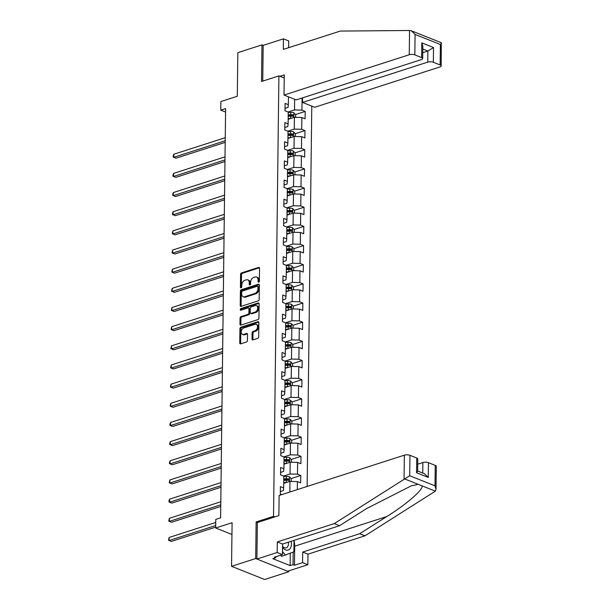 <?xml version="1.0" encoding="UTF-8"?>
<svg xmlns="http://www.w3.org/2000/svg" width="610" height="610" viewBox="0 0 610 610"><rect width="100%" height="100%" fill="white"/><g stroke="black" fill="none" stroke-linecap="round" stroke-linejoin="round"><path stroke-width="0.91" d="M258.716 282.178A0.907 0.618 -68.3 0 0 259.387 281.126L259.547 268.316A1.289 0.884 -68.3 0 0 259.075 267.416A1.289 0.884 -68.3 0 0 258.61 267.409L241.552 272.906A1.289 0.884 -68.3 0 0 240.592 274.416L240.431 287.226A0.907 0.618 -68.3 0 0 241.758 286.799L241.781 285.137A4.133 2.821 -68.3 0 1 244.862 280.303L246.28 279.845A4.133 2.821 -68.3 0 1 247.767 279.868A4.133 2.821 -68.3 0 1 249.269 282.727L249.246 284.39A0.907 0.618 -68.3 0 0 250.573 283.963L250.596 282.3A4.133 2.821 -68.3 0 1 253.676 277.466L255.094 277.009A4.133 2.821 -68.3 0 1 256.581 277.031A4.133 2.821 -68.3 0 1 258.083 279.891L258.06 281.553A0.907 0.618 -68.3 0 0 258.716 282.178M252.021 339.007A1.289 0.884 -68.3 0 0 252.494 339.9A1.289 0.884 -68.3 0 0 252.959 339.907L257.748 338.367A1.289 0.884 -68.3 0 0 258.709 336.85L258.884 322.629A1.289 0.884 -68.3 0 0 258.411 321.729A1.289 0.884 -68.3 0 0 257.946 321.729L240.889 327.219A1.289 0.884 -68.3 0 0 239.928 328.729L239.753 342.957A1.289 0.884 -68.3 0 0 240.218 343.849A1.289 0.884 -68.3 0 0 240.683 343.857L246.463 341.996A1.289 0.884 -68.3 0 0 247.431 340.487L247.5 334.394A1.289 0.884 -68.3 0 0 247.035 333.502A1.289 0.884 -68.3 0 0 246.57 333.495L243.703 334.417A3.454 2.356 -68.3 0 1 242.46 334.402A3.454 2.356 -68.3 0 1 241.301 331.161A3.454 2.356 -68.3 0 1 243.779 327.966L255.01 324.352A3.454 2.356 -68.3 0 1 256.253 324.367A3.454 2.356 -68.3 0 1 257.412 327.608A3.454 2.356 -68.3 0 1 254.934 330.803L253.058 331.405A1.289 0.884 -68.3 0 0 252.098 332.915L252.021 339.007L252.921 339.358A1.289 0.884 -68.3 0 0 253.02 339.884M288.644 47.687L288.728 40.939L283.452 38.842L263.177 45.369L261.972 44.881L237.831 52.651L237.298 96.258L220.881 101.542L220.782 110.143L225.608 108.588L220.606 517.844L215.78 519.4L215.673 528.001L231.945 534.482M257.519 522.495L256.139 521.946L255.697 558.546L231.556 566.316L232.09 522.717L215.673 528.001M256.139 521.946L273.524 516.35L278.9 75.892L284.229 78.011M261.972 44.881L261.522 81.488L278.9 75.892M258.205 300.867A1.289 0.884 -68.3 0 0 259.166 299.358L259.341 285.129A1.289 0.884 -68.3 0 0 258.869 284.237A1.289 0.884 -68.3 0 0 258.404 284.229L241.346 289.719A1.289 0.884 -68.3 0 0 240.386 291.237L240.21 305.457A1.289 0.884 -68.3 0 0 240.675 306.357A1.289 0.884 -68.3 0 0 241.141 306.357L258.205 300.867M259.113 303.879L258.937 318.107A1.289 0.884 -68.3 0 1 257.977 319.617L240.912 325.107A1.289 0.884 -68.3 0 1 240.447 325.099A1.289 0.884 -68.3 0 1 239.982 324.207L240.058 318.123A1.289 0.884 -68.3 0 1 241.019 316.605L247.935 314.379A1.289 0.884 -68.3 0 0 248.895 312.869L248.949 308.828A1.289 0.884 -68.3 0 0 248.476 307.936A1.289 0.884 -68.3 0 0 248.011 307.928L240.813 310.246A0.907 0.618 -68.3 0 1 240.836 308.561L258.175 302.979A1.289 0.884 -68.3 0 1 258.64 302.987A1.289 0.884 -68.3 0 1 259.113 303.879M255.697 558.546L288.782 571.73L264.641 579.5L231.556 566.316M274.896 516.899L273.524 516.35M307.135 486.46L311.779 106.117M281.828 494.603L280.31 494.001L280.402 486.627L283.665 487.931L283.81 476.143L280.547 474.839L280.63 467.474L283.894 468.77L284.039 456.982L280.775 455.678L280.867 448.312L284.13 449.608L284.275 437.82L281.012 436.516L281.103 429.15L284.367 430.446L284.512 418.658L281.248 417.354L281.34 409.989L284.603 411.285L284.74 399.497L281.477 398.193L281.568 390.827L284.832 392.123L284.977 380.335L281.713 379.031L281.805 371.665L285.068 372.962L285.213 361.173L281.95 359.869L282.041 352.504L285.305 353.8L285.45 342.012L282.186 340.715L282.27 333.342L285.533 334.646L285.678 322.85L282.415 321.554L282.506 314.18L285.77 315.484L285.915 303.688L282.651 302.392L282.743 295.019L286.006 296.323L286.151 284.527L282.887 283.231L282.971 275.857L286.235 277.161L286.38 265.365L283.116 264.069L283.208 256.696L286.471 258L286.616 246.204L283.353 244.907L283.444 237.534L286.708 238.838L286.852 227.042L283.589 225.746L283.68 218.372L286.944 219.676L287.081 207.888L283.818 206.584L283.909 199.211L287.173 200.515L287.318 188.726L284.054 187.422L284.146 180.057L287.409 181.353L287.554 169.565L284.29 168.261L284.382 160.895L287.645 162.191L287.79 150.403L284.527 149.099L284.611 141.733L287.874 143.03L288.019 131.242L284.756 129.938L284.847 122.572L288.111 123.868L288.255 112.08L284.992 110.776L285.083 103.41L288.347 104.706L288.438 96.822M302.087 98.004L301.935 110.12L305.198 111.424L305.114 118.797L301.851 117.494L301.706 129.282L304.969 130.586L304.878 137.951L301.614 136.655L301.47 148.444L304.733 149.747L304.642 157.113L301.378 155.817L301.233 167.605L304.497 168.909L304.405 176.275L301.142 174.978L301.004 186.767L304.268 188.071L304.176 195.436L300.913 194.14L300.768 205.928L304.032 207.232L303.94 214.598L300.677 213.302L300.532 225.09L303.795 226.394L303.704 233.76L300.44 232.463L300.295 244.252L303.559 245.555L303.475 252.921L300.212 251.625L300.067 263.413L303.33 264.709L303.239 272.083L299.975 270.779L299.83 282.575L303.094 283.871L303.002 291.244L299.739 289.941L299.594 301.736L302.857 303.033L302.773 310.406L299.51 309.102L299.365 320.898L302.629 322.194L302.537 329.568L299.274 328.264L299.129 340.06L302.392 341.356L302.301 348.729L299.037 347.425L298.892 359.221L302.156 360.518L302.064 367.891L298.801 366.587L298.664 378.383L301.927 379.679L301.836 387.053L298.572 385.749L298.427 397.537L301.691 398.841L301.599 406.214L298.336 404.91L298.191 416.699L301.454 418.002L301.363 425.368L298.099 424.072L297.954 435.86L301.218 437.164L301.134 444.53L297.871 443.234L297.726 455.022L300.989 456.326L300.898 463.691L297.634 462.395L297.489 474.183L300.753 475.487L300.661 482.853L297.398 481.557L297.299 489.624M289.826 492.034L289.963 481.374L283.719 483.379M280.341 491.576L283.375 490.6L283.665 487.931M289.963 481.374L297.398 481.557M283.955 464.218L290.192 462.212L290.047 474L283.627 476.067M280.569 472.414L283.612 471.438L283.894 468.77M290.047 474L297.489 474.183M290.192 462.212L297.634 462.395M284.184 445.056L290.429 443.051L290.284 454.839L283.863 456.905M280.806 453.253L283.848 452.277L284.13 449.608M290.284 454.839L297.726 455.022M290.429 443.051L297.871 443.234M284.42 425.902L290.665 423.889L290.52 435.685L284.1 437.751M281.042 434.091L284.077 433.115L284.367 430.446M290.52 435.685L297.954 435.86M290.665 423.889L298.099 424.072M284.656 406.74L290.894 404.727L290.749 416.523L284.336 418.59M281.279 414.93L284.313 413.954L284.603 411.285M290.749 416.523L298.191 416.699M290.894 404.727L298.336 404.91M284.893 387.579L291.13 385.566L290.985 397.362L284.565 399.428M281.507 395.776L284.55 394.792L284.832 392.123M290.985 397.362L298.427 397.537M291.13 385.566L298.572 385.749M285.122 368.417L291.366 366.404L291.222 378.2L284.801 380.266M281.744 376.614L284.786 375.63L285.068 372.962M291.222 378.2L298.664 378.383M291.366 366.404L298.801 366.587M285.358 349.255L291.595 347.242L291.458 359.038L285.038 361.105M281.98 357.452L285.015 356.469L285.305 353.8M291.458 359.038L298.892 359.221M291.595 347.242L299.037 347.425M285.594 330.094L291.832 328.081L291.687 339.877L285.267 341.943M282.209 338.291L285.251 337.307L285.533 334.646M291.687 339.877L299.129 340.06M291.832 328.081L299.274 328.264M285.823 310.932L292.068 308.919L291.923 320.715L285.503 322.781M282.445 319.129L285.488 318.153L285.77 315.484M291.923 320.715L299.365 320.898M292.068 308.919L299.51 309.102M286.06 291.771L292.304 289.765L292.159 301.553L285.739 303.62M282.682 299.967L285.716 298.991L286.006 296.323M292.159 301.553L299.594 301.736M292.304 289.765L299.739 289.941M286.296 272.609L292.533 270.604L292.388 282.392L285.976 284.458M282.918 280.806L285.953 279.83L286.235 277.161M292.388 282.392L299.83 282.575M292.533 270.604L299.975 270.779M286.525 253.447L292.769 251.442L292.625 263.23L286.204 265.297M283.147 261.644L286.189 260.668L286.471 258M292.625 263.23L300.067 263.413M292.769 251.442L300.212 251.625M286.761 234.286L293.006 232.28L292.861 244.069L286.441 246.135M283.383 242.483L286.418 241.507L286.708 238.838M292.861 244.069L300.295 244.252M293.006 232.28L300.44 232.463M286.997 215.124L293.235 213.119L293.097 224.907L286.677 226.973M283.619 223.321L286.654 222.345L286.944 219.676M293.097 224.907L300.532 225.09M293.235 213.119L300.677 213.302M287.234 195.962L293.471 193.957L293.326 205.745L286.906 207.812M283.848 204.159L286.891 203.183L287.173 200.515M293.326 205.745L300.768 205.928M293.471 193.957L300.913 194.14M287.462 176.801L293.707 174.796L293.562 186.584L287.142 188.65M284.085 184.998L287.127 184.022L287.409 181.353M293.562 186.584L301.004 186.767M293.707 174.796L301.142 174.978M287.699 157.639L293.944 155.634L293.799 167.422L287.379 169.488M284.321 165.836L287.356 164.86L287.645 162.191M293.799 167.422L301.233 167.605M293.944 155.634L301.378 155.817M287.935 138.485L294.173 136.472L294.028 148.268L287.607 150.334M284.55 146.674L287.592 145.698L287.874 143.03M294.028 148.268L301.47 148.444M294.173 136.472L301.614 136.655M288.164 119.324L294.409 117.311L294.264 129.106L287.844 131.173M284.786 127.513L287.829 126.537L288.111 123.868M294.264 129.106L301.706 129.282M294.409 117.311L301.851 117.494M294.63 99.285L294.5 109.945L288.08 112.011M285.022 108.359L288.057 107.375L288.347 104.706M294.5 109.945L301.935 110.12M288.782 571.73L288.789 570.853M220.782 110.143L225.563 112.049M290.436 116.175L292.228 115.603M295.499 114.543L305.198 111.424M290.2 135.336L291.992 134.764M295.27 133.704L304.969 130.586M289.963 154.498L291.763 153.926M295.034 152.866L304.733 149.747M289.735 173.659L291.527 173.08M294.798 172.028L304.497 168.909M289.498 192.821L291.29 192.242M294.561 191.189L304.268 188.071M289.262 211.983L291.054 211.403M294.333 210.351L304.032 207.232M289.033 231.144L290.825 230.565M294.096 229.512L303.795 226.394M288.797 250.306L290.589 249.726M293.86 248.674L303.559 245.555M288.56 269.467L290.352 268.888M293.631 267.836L303.33 264.709M288.332 288.629L290.124 288.05M293.395 286.997L303.094 283.871M288.095 307.791L289.887 307.211M293.158 306.159L302.857 303.033M287.859 326.952L289.651 326.373M292.93 325.321L302.629 322.194M287.623 346.114L289.422 345.534M292.693 344.482L302.392 341.356M287.394 365.268L289.186 364.696M292.457 363.644L302.156 360.518M287.158 384.43L288.949 383.858M292.221 382.805L301.927 379.679M286.921 403.591L288.713 403.019M291.992 401.959L301.691 398.841M286.692 422.753L288.484 422.181M291.755 421.121L301.454 418.002M286.456 441.914L288.248 441.343M291.519 440.283L301.218 437.164M286.22 461.076L288.012 460.497M291.29 459.444L300.989 456.326M285.991 480.238L287.783 479.658M291.054 478.606L300.753 475.487M258.96 282.041A0.907 0.618 -68.3 0 1 258.953 281.904L258.975 280.249A4.133 2.821 -68.3 0 0 257.473 277.382L256.581 277.031M247.767 279.868L248.659 280.219A4.133 2.821 -68.3 0 1 250.161 283.086L250.138 284.74A0.907 0.618 -68.3 0 0 250.146 284.878M259.441 267.79L242.444 273.257A1.289 0.884 -68.3 0 0 241.484 274.774L241.324 287.577A0.907 0.618 -68.3 0 0 241.331 287.714M259.235 284.611L242.239 290.078A1.289 0.884 -68.3 0 0 241.278 291.588L241.102 305.816A1.289 0.884 -68.3 0 0 241.202 306.342M257.992 286.883A0.907 0.618 -68.3 0 0 257.344 286.258L242.368 291.077A0.907 0.618 -68.3 0 0 241.697 292.129L241.674 293.883A4.133 2.821 -68.3 0 0 243.177 296.742A4.133 2.821 -68.3 0 0 244.656 296.765L254.896 293.471A4.133 2.821 -68.3 0 0 257.977 288.637L257.992 286.883L258.892 287.241A0.907 0.618 -68.3 0 0 258.564 286.616L257.664 286.258M243.177 296.742L244.069 297.1A4.133 2.821 -68.3 0 0 245.555 297.116L244.656 296.765M258.892 287.241L258.869 288.988A4.133 2.821 -68.3 0 1 255.788 293.822L245.555 297.116M248.476 307.936L249.376 308.294A1.289 0.884 -68.3 0 1 249.841 309.186L249.795 313.227A1.289 0.884 -68.3 0 1 248.827 314.737L241.911 316.964A1.289 0.884 -68.3 0 0 240.95 318.473L240.874 324.566A1.289 0.884 -68.3 0 0 240.973 325.084M259.006 303.353L241.728 308.919A0.907 0.618 -68.3 0 0 241.072 310.17M255.117 312.068A3.454 2.356 -68.3 0 0 257.595 308.873A3.454 2.356 -68.3 0 0 256.436 305.633A3.454 2.356 -68.3 0 0 255.194 305.618L251.236 306.891A1.289 0.884 -68.3 0 0 250.275 308.401L250.222 312.442A1.289 0.884 -68.3 0 0 250.695 313.342A1.289 0.884 -68.3 0 0 251.16 313.342L255.117 312.068L256.009 312.427A3.454 2.356 -68.3 0 0 258.488 309.232A3.454 2.356 -68.3 0 0 257.329 305.991L256.436 305.633M250.695 313.342L251.587 313.692A1.289 0.884 -68.3 0 0 252.052 313.7L251.16 313.342M256.009 312.427L252.052 313.7M256.253 324.367L257.145 324.726A3.454 2.356 -68.3 0 1 258.312 327.959A3.454 2.356 -68.3 0 1 255.826 331.161L253.958 331.764A1.289 0.884 -68.3 0 0 252.99 333.273L252.921 339.358M242.46 334.402L243.359 334.76A3.454 2.356 -68.3 0 0 244.595 334.776L243.703 334.417M247.401 333.868L244.595 334.776M258.777 322.103L241.781 327.578A1.289 0.884 -68.3 0 0 240.82 329.087L240.645 343.308A1.289 0.884 -68.3 0 0 240.744 343.834M295.606 117.341L295.637 114.695L293.86 112.758A3.485 1.25 -179.3 0 0 290.772 112.354L288.248 112.484M290.734 118.492A3.485 1.25 -179.3 0 0 290.695 118.5L288.179 118.622M225.25 137.692L173.82 154.246L173.781 157.311L176.023 158.203L225.197 142.374M288.202 116.289L290.726 116.159A3.485 1.25 0.7 0 1 293.029 116.335L293.044 114.863A3.485 1.25 -179.3 0 0 290.741 114.688L288.225 114.817M288.217 115.435L291.023 115.298A1.777 0.64 0.7 0 1 291.656 115.305L293.044 114.863M173.82 154.246L173.225 155.84L173.209 157.067L173.781 157.311L225.212 140.757M282.544 547.544A8.555 5.452 72.2 0 0 290.589 547.871A8.555 5.452 72.2 0 0 291.092 541.306M282.552 546.354A5.856 3.729 72.2 0 0 286.25 547.818A5.856 3.729 72.2 0 0 287.874 546.346A5.856 3.729 72.2 0 0 288.294 542.206M294.02 540.361L293.883 551.837L281.576 556.381L280.6 555.199M285.442 555.138L282.491 551.585M409.546 30.5L411.308 30.767L415.082 34.434L414.83 54.885A3.95 1.418 -179.3 0 0 409.257 54.747L409.546 30.5L340.296 31.064L283.322 49.402L283.452 38.842M302.583 97.844L302.529 102.434L314.691 107.276L439.924 66.963A3.95 1.418 -179.3 0 0 441.19 65.941A3.95 1.418 -179.3 0 0 440.138 64.965L433.344 62.258A3.95 1.418 -179.3 0 0 427.762 62.121L427.9 51.065L433.519 47.519L433.344 62.258M302.529 102.434L427.762 62.121M279.944 76.303L284.268 74.916L284.016 95.061L296.178 99.903L421.411 59.589A3.95 1.418 -179.3 0 0 422.677 58.568A3.95 1.418 -179.3 0 0 421.632 57.592L414.83 54.885M284.016 95.061L409.257 54.747M263.177 45.369L262.742 81.092M422.753 52.719L427.9 51.065L422.799 49.036M421.632 57.592L421.807 42.852L422.829 46.345L422.677 58.568M440.138 64.965L440.389 44.515C441.64 43.249 441.792 42.639 440.832 42.685M441.19 65.941L441.289 42.708L411.308 30.767M294.02 540.689A14.808 9.432 -107.8 0 1 294.699 546.194L294.462 565.234L302.575 562.618L302.705 552.058L359.671 533.72L364.948 535.824L435.357 491.157L436.02 489.327L434.999 485.834L435.243 465.384A3.95 1.418 0.7 0 1 436.295 466.36L436.02 489.327M359.671 533.72L386.786 516.548C406.321 504.462 423.866 489.189 422.044 485.857L418.147 484.302L411.155 485.903L366.663 508.534L339.549 525.706L282.582 544.044L282.453 554.604L274.34 557.22L275.773 557.784L272.876 558.722L290.139 565.592L293.029 564.662L293.189 552.111M302.575 562.618L307.852 564.723L287.569 571.25L256.901 559.027L257.344 522.549L278.877 515.618L279.128 495.472L404.361 455.167A3.95 1.418 0.7 0 1 409.943 455.304L416.737 458.011A3.95 1.418 0.7 0 1 417.789 458.987L417.637 471.21L416.554 472.75L416.737 458.011M302.705 552.058L307.981 554.162L307.852 564.723M364.948 535.824L307.981 554.162M409.943 455.304L409.691 475.754L334.28 523.601L277.306 541.939L277.176 552.5L282.453 554.604M277.176 552.5L256.901 559.027M294.462 565.234L293.029 564.662M277.306 541.939L282.582 544.044M334.28 523.601L339.549 525.706M422.745 473.047L422.867 462.54A3.95 1.418 0.7 0 1 428.449 462.677L435.243 465.384M422.867 462.54L417.72 464.195M275.789 556.755L275.773 557.784M290.139 565.592L290.284 553.239M428.449 462.677L428.273 477.416L424.499 473.749L417.644 471.019M295.37 136.503L295.4 133.857L293.631 131.912A3.485 1.25 -179.3 0 0 290.535 131.516L288.019 131.638M290.497 137.654A3.485 1.25 -179.3 0 0 290.467 137.654L287.943 137.784M225.014 156.854L173.591 173.408L173.553 176.473L175.787 177.365L224.96 161.536M287.973 135.45L290.49 135.321A3.485 1.25 0.7 0 1 292.792 135.496L292.808 134.017A3.485 1.25 -179.3 0 0 290.512 133.849L287.989 133.979M287.981 134.596L290.795 134.459A1.777 0.64 0.7 0 1 291.42 134.467L292.808 134.017M173.591 173.408L172.996 174.994L172.981 176.229L173.553 176.473L224.976 159.919M295.133 155.664L295.171 153.018L293.395 151.074A3.485 1.25 -179.3 0 0 290.307 150.678L287.783 150.8M290.268 156.816A3.485 1.25 -179.3 0 0 290.23 156.816L287.707 156.945M224.785 176.016L173.354 192.569L173.316 195.635L175.55 196.527L224.724 180.697M287.737 154.612L290.261 154.482A3.485 1.25 0.7 0 1 292.556 154.658L292.579 153.179A3.485 1.25 -179.3 0 0 290.276 153.011L287.752 153.133M287.745 153.758L290.558 153.621A1.777 0.64 0.7 0 1 291.191 153.628L292.579 153.179M173.354 192.569L172.76 194.155L172.744 195.391L173.316 195.635L224.747 179.081M294.904 174.826L294.935 172.18L293.158 170.236A3.485 1.25 -179.3 0 0 290.07 169.839L287.546 169.961M290.032 175.977A3.485 1.25 -179.3 0 0 289.994 175.977L287.47 176.107M224.549 195.177L173.118 211.731L173.08 214.796L175.322 215.688L224.488 199.859M287.501 173.774L290.024 173.644A3.485 1.25 0.7 0 1 292.327 173.82L292.342 172.34A3.485 1.25 -179.3 0 0 290.04 172.172L287.523 172.294M287.516 172.92L290.322 172.782A1.777 0.64 0.7 0 1 290.955 172.79L292.342 172.34M173.118 211.731L172.523 213.317L172.508 214.545L173.08 214.796L224.51 198.242M294.668 193.988L294.699 191.342L292.93 189.397A3.485 1.25 -179.3 0 0 289.834 189.001L287.318 189.123M289.796 195.139A3.485 1.25 -179.3 0 0 289.758 195.139L287.241 195.269M224.312 214.331L172.889 230.885L172.851 233.958L175.085 234.85L224.259 219.02M287.264 192.935L289.788 192.806A3.485 1.25 0.7 0 1 292.091 192.981L292.106 191.502A3.485 1.25 -179.3 0 0 289.811 191.334L287.287 191.456M287.279 192.081L290.093 191.944A1.777 0.64 0.7 0 1 290.718 191.952L292.106 191.502M172.889 230.885L172.272 233.706L172.851 233.958L224.274 217.404M294.432 213.149L294.47 210.503L292.693 208.559A3.485 1.25 -179.3 0 0 289.605 208.162L287.081 208.285M289.559 214.301A3.485 1.25 -179.3 0 0 289.529 214.301L287.005 214.43M224.083 233.493L172.653 250.047L172.615 253.119L174.849 254.012L224.023 238.182M287.035 212.097L289.552 211.967A3.485 1.25 0.7 0 1 291.854 212.143L291.877 210.663A3.485 1.25 -179.3 0 0 289.575 210.496L287.051 210.618M287.043 211.243L289.857 211.106A1.777 0.64 0.7 0 1 290.482 211.113L291.877 210.663M172.653 250.047L172.043 252.868L172.615 253.119L224.045 236.566M294.203 232.311L294.233 229.665L292.457 227.721A3.485 1.25 -179.3 0 0 289.369 227.324L286.845 227.446M289.331 233.462A3.485 1.25 -179.3 0 0 289.292 233.462L286.769 233.592M223.847 252.654L172.416 269.208L172.378 272.281L174.612 273.173L223.786 257.344M286.799 231.251L289.323 231.129A3.485 1.25 0.7 0 1 291.626 231.297L291.641 229.825A3.485 1.25 -179.3 0 0 289.338 229.657L286.814 229.779M286.807 230.405L289.62 230.267A1.777 0.64 0.7 0 1 290.253 230.275L291.641 229.825M172.416 269.208L171.806 272.029L172.378 272.281L223.809 255.727M293.967 251.472L293.997 248.827L292.228 246.882A3.485 1.25 -179.3 0 0 289.132 246.486L286.608 246.608M289.094 252.624A3.485 1.25 -179.3 0 0 289.056 252.624L286.54 252.746M223.611 271.816L172.18 288.37L172.15 291.443L174.384 292.335L223.557 276.505M286.563 250.413L289.087 250.291A3.485 1.25 0.7 0 1 291.389 250.458L291.405 248.987A3.485 1.25 -179.3 0 0 289.102 248.819L286.586 248.941M286.578 249.566L289.392 249.429A1.777 0.64 0.7 0 1 290.017 249.437L291.405 248.987M172.18 288.37L171.57 291.191L172.15 291.443L223.573 274.889M293.73 270.627L293.761 267.981L291.992 266.044A3.485 1.25 -179.3 0 0 288.896 265.647L286.38 265.769M288.858 271.785A3.485 1.25 -179.3 0 0 288.827 271.785L286.303 271.908M223.374 290.978L171.951 307.531L171.913 310.604L174.147 311.496L223.321 295.667M286.334 269.574L288.85 269.452A3.485 1.25 0.7 0 1 291.153 269.62L291.176 268.148A3.485 1.25 -179.3 0 0 288.873 267.981L286.349 268.103M286.342 268.728L289.155 268.583A1.777 0.64 0.7 0 1 289.781 268.598L291.176 268.148M171.951 307.531L171.341 310.353L171.913 310.604L223.344 294.05M293.502 289.788L293.532 287.142L291.755 285.205A3.485 1.25 -179.3 0 0 288.667 284.801L286.143 284.931M288.629 290.947A3.485 1.25 -179.3 0 0 288.591 290.947L286.067 291.069M223.146 310.139L171.715 326.693L171.677 329.766L173.911 330.658L223.085 314.829M286.098 288.736L288.621 288.614A3.485 1.25 0.7 0 1 290.924 288.782L290.94 287.31A3.485 1.25 -179.3 0 0 288.637 287.142L286.113 287.264M286.105 287.889L288.919 287.745A1.777 0.64 0.7 0 1 289.552 287.76L290.94 287.31M171.715 326.693L171.105 329.514L171.677 329.766L223.108 313.212M293.265 308.95L293.296 306.304L291.519 304.367A3.485 1.25 -179.3 0 0 288.431 303.963L285.907 304.093M288.393 310.109A3.485 1.25 -179.3 0 0 288.355 310.109L285.831 310.231M222.909 329.301L171.479 345.855L171.44 348.928L173.682 349.82L222.856 333.99M285.861 307.897L288.385 307.775A3.485 1.25 0.7 0 1 290.688 307.943L290.703 306.472A3.485 1.25 -179.3 0 0 288.4 306.296L285.884 306.426M285.877 307.051L288.683 306.906A1.777 0.64 0.7 0 1 289.315 306.921L290.703 306.472M171.479 345.855L170.869 348.676L171.44 348.928L222.871 332.374M293.029 328.111L293.059 325.465L291.29 323.529A3.485 1.25 -179.3 0 0 288.194 323.125L285.678 323.254M288.156 329.27A3.485 1.25 -179.3 0 0 288.118 329.27L285.602 329.392M222.673 348.462L171.25 365.016L171.212 368.089L173.446 368.974L222.619 353.152M285.632 327.059L288.149 326.937A3.485 1.25 0.7 0 1 290.452 327.105L290.467 325.633A3.485 1.25 -179.3 0 0 288.172 325.458L285.648 325.587M285.64 326.213L288.454 326.068A1.777 0.64 0.7 0 1 289.079 326.075L290.467 325.633M171.25 365.016L170.64 367.838L171.212 368.089L222.635 351.535M292.792 347.273L292.83 344.627L291.054 342.69A3.485 1.25 -179.3 0 0 287.966 342.286L285.442 342.416M287.928 348.424A3.485 1.25 -179.3 0 0 287.889 348.432L285.366 348.554M222.444 367.624L171.013 384.178L170.975 387.251L173.209 388.135L222.383 372.313M285.396 346.221L287.92 346.099A3.485 1.25 0.7 0 1 290.215 346.267L290.238 344.795A3.485 1.25 -179.3 0 0 287.935 344.619L285.411 344.749M285.404 345.374L288.217 345.229A1.777 0.64 0.7 0 1 288.85 345.237L290.238 344.795M171.013 384.178L170.403 386.999L170.975 387.251L222.406 370.697M292.564 366.435L292.594 363.789L290.817 361.852A3.485 1.25 -179.3 0 0 287.729 361.448L285.205 361.577M287.691 367.586A3.485 1.25 -179.3 0 0 287.653 367.594L285.129 367.716M222.208 386.786L170.777 403.34L170.739 406.412L172.981 407.297L222.147 391.475M285.16 365.382L287.684 365.26A3.485 1.25 0.7 0 1 289.986 365.428L290.002 363.956A3.485 1.25 -179.3 0 0 287.699 363.781L285.175 363.911M285.167 364.528L287.981 364.391A1.777 0.64 0.7 0 1 288.614 364.399L290.002 363.956M170.777 403.34L170.167 406.161L170.739 406.412L222.17 389.859M292.327 385.596L292.358 382.95L290.589 381.014A3.485 1.25 -179.3 0 0 287.493 380.609L284.977 380.739M287.455 386.748A3.485 1.25 -179.3 0 0 287.417 386.755L284.9 386.877M221.971 405.947L170.548 422.501L170.51 425.566L172.744 426.459L221.918 410.629M284.923 384.544L287.447 384.422A3.485 1.25 0.7 0 1 289.75 384.59L289.765 383.118A3.485 1.25 -179.3 0 0 287.462 382.943L284.946 383.072M284.939 383.69L287.752 383.553A1.777 0.64 0.7 0 1 288.377 383.56L289.765 383.118M170.548 422.501L169.946 424.095L169.931 425.322L170.51 425.566L221.933 409.013M292.091 404.758L292.129 402.112L290.352 400.175A3.485 1.25 -179.3 0 0 287.264 399.771L284.74 399.901M287.219 405.909A3.485 1.25 -179.3 0 0 287.188 405.917L284.664 406.039M221.743 425.109L170.312 441.663L170.274 444.728L172.508 445.62L221.682 429.791M284.695 403.706L287.211 403.576A3.485 1.25 0.7 0 1 289.514 403.751L289.536 402.28A3.485 1.25 -179.3 0 0 287.234 402.104L284.71 402.234M284.702 402.852L287.516 402.714A1.777 0.64 0.7 0 1 288.141 402.722L289.536 402.28M170.312 441.663L169.717 443.257L169.702 444.484L170.274 444.728L221.704 428.174M291.862 423.92L291.893 421.274L290.116 419.329A3.485 1.25 -179.3 0 0 287.028 418.933L284.504 419.055M286.99 425.071A3.485 1.25 -179.3 0 0 286.952 425.071L284.428 425.2M221.506 444.271L170.076 460.825L170.037 463.89L172.272 464.782L221.445 448.952M284.458 422.867L286.982 422.738A3.485 1.25 0.7 0 1 289.285 422.913L289.3 421.434A3.485 1.25 -179.3 0 0 286.997 421.266L284.473 421.396M284.466 422.013L287.279 421.876A1.777 0.64 0.7 0 1 287.912 421.884L289.3 421.434M170.076 460.825L169.481 462.411L169.466 463.646L170.037 463.89L221.468 447.336M291.626 443.081L291.656 440.435L289.887 438.491A3.485 1.25 -179.3 0 0 286.791 438.094L284.268 438.216M286.753 444.233A3.485 1.25 -179.3 0 0 286.715 444.233L284.199 444.362M221.27 463.432L169.839 479.986L169.809 483.051L172.043 483.943L221.216 468.114M284.222 442.029L286.746 441.899A3.485 1.25 0.7 0 1 289.048 442.075L289.064 440.595A3.485 1.25 -179.3 0 0 286.761 440.428L284.245 440.55M284.237 441.175L287.051 441.038A1.777 0.64 0.7 0 1 287.676 441.045L289.064 440.595M169.839 479.986L169.229 482.807L169.809 483.051L221.232 466.497M291.389 462.243L291.42 459.597L289.651 457.653A3.485 1.25 -179.3 0 0 286.555 457.256L284.039 457.378M286.517 463.394A3.485 1.25 -179.3 0 0 286.486 463.394L283.963 463.524M221.033 482.594L169.611 499.148L169.572 502.213L171.806 503.105L220.98 487.276M283.993 461.19L286.509 461.061A3.485 1.25 0.7 0 1 288.812 461.236L288.835 459.757A3.485 1.25 -179.3 0 0 286.532 459.589L284.008 459.711M284.001 460.337L286.814 460.199A1.777 0.64 0.7 0 1 287.44 460.207L288.835 459.757M169.611 499.148L169.016 500.734L169 501.961L169.572 502.213L220.995 485.659M291.161 481.404L291.191 478.758L289.414 476.814A3.485 1.25 -179.3 0 0 286.326 476.418L283.802 476.54M286.288 482.556A3.485 1.25 -179.3 0 0 286.25 482.556L283.726 482.685M220.805 501.748L169.374 518.302L169.336 521.375L171.57 522.267L220.744 506.437M283.757 480.352L286.281 480.222A3.485 1.25 0.7 0 1 288.576 480.398L288.599 478.919A3.485 1.25 -179.3 0 0 286.296 478.751L283.772 478.873M283.764 479.498L286.578 479.361A1.777 0.64 0.7 0 1 287.211 479.368L288.599 478.919M169.374 518.302L168.764 521.123L169.336 521.375L220.767 504.821M215.742 522.465L169.138 537.463L169.1 540.536L171.341 541.428L215.681 527.154M169.138 537.463L168.528 540.285L169.1 540.536L215.704 525.538M258.975 280.249L258.083 279.891M250.138 284.74L249.246 284.39M250.161 283.086L249.269 282.727M241.324 287.577L240.431 287.226M241.484 274.774L240.592 274.416M242.444 273.257L241.552 272.906M259.418 267.729L258.61 267.409M258.953 281.904L258.06 281.553M241.102 305.816L240.21 305.457M241.278 291.588L240.386 291.237M242.239 290.078L241.346 289.719M259.212 284.55L258.404 284.229M255.788 293.822L254.896 293.471M258.869 288.988L257.977 288.637M240.874 324.566L239.982 324.207M240.95 318.473L240.058 318.123M241.911 316.964L241.019 316.605M248.827 314.737L247.935 314.379M249.795 313.227L248.895 312.869M249.841 309.186L248.949 308.828M241.728 308.919L240.836 308.561M258.983 303.3L258.175 302.979M252.99 333.273L252.098 332.915M253.958 331.764L253.058 331.405M255.826 331.161L254.934 330.803M247.37 333.815L246.57 333.495M240.645 343.308L239.753 342.957M240.82 329.087L239.928 328.729M241.781 327.578L240.889 327.219M258.754 322.049L257.946 321.729M293.852 117.494L293.906 112.804M290.741 114.688L290.772 112.354M290.695 118.5L290.726 116.159M440.389 44.515L415.082 34.434M421.807 42.852L433.519 47.519M435.357 491.157L422.044 485.857M418.147 484.302L404.842 479.002M409.691 475.754L434.999 485.834M428.273 477.416L416.554 472.75M404.064 479.414L404.361 455.167M294.699 546.194L386.786 516.548M293.616 136.655L293.677 131.966M290.512 133.849L290.535 131.516M290.467 137.654L290.49 135.321M293.379 155.817L293.44 151.127M290.276 153.011L290.307 150.678M290.23 156.816L290.261 154.482M293.151 174.971L293.204 170.289M290.04 172.172L290.07 169.839M289.994 175.977L290.024 173.644M292.914 194.132L292.975 189.451M289.811 191.334L289.834 189.001M289.758 195.139L289.788 192.806M292.678 213.294L292.739 208.612M289.575 210.496L289.605 208.162M289.529 214.301L289.552 211.967M292.449 232.456L292.503 227.766M289.338 229.657L289.369 227.324M289.292 233.462L289.323 231.129M292.213 251.617L292.266 246.928M289.102 248.819L289.132 246.486M289.056 252.624L289.087 250.291M291.976 270.779L292.037 266.09M288.873 267.981L288.896 265.647M288.827 271.785L288.85 269.452M291.748 289.941L291.801 285.251M288.637 287.142L288.667 284.801M288.591 290.947L288.621 288.614M291.511 309.102L291.565 304.413M288.4 306.296L288.431 303.963M288.355 310.109L288.385 307.775M291.275 328.264L291.336 323.575M288.172 325.458L288.194 323.125M288.118 329.27L288.149 326.937M291.039 347.425L291.1 342.736M287.935 344.619L287.966 342.286M287.889 348.432L287.92 346.099M290.81 366.587L290.863 361.898M287.699 363.781L287.729 361.448M287.653 367.594L287.684 365.26M290.573 385.749L290.635 381.059M287.462 382.943L287.493 380.609M287.417 386.755L287.447 384.422M290.337 404.91L290.398 400.221M287.234 402.104L287.264 399.771M287.188 405.917L287.211 403.576M290.108 424.072L290.162 419.383M286.997 421.266L287.028 418.933M286.952 425.071L286.982 422.738M289.872 443.234L289.925 438.544M286.761 440.428L286.791 438.094M286.715 444.233L286.746 441.899M289.636 462.388L289.697 457.706M286.532 459.589L286.555 457.256M286.486 463.394L286.509 461.061M289.399 481.549L289.46 476.867M286.296 478.751L286.326 476.418M286.25 482.556L286.281 480.222"/></g></svg>
